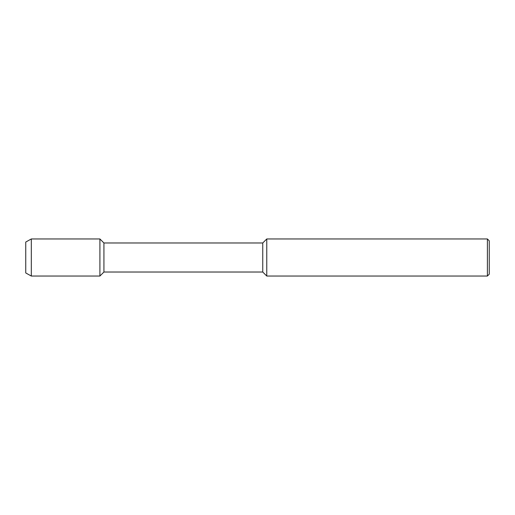 <?xml version="1.0" encoding="UTF-8"?>
<svg xmlns="http://www.w3.org/2000/svg" width="515" height="515" viewBox="0 0 515 515"><rect width="100%" height="100%" fill="white"/><g stroke="black" fill="none" stroke-linecap="round" stroke-linejoin="round"><path stroke-width="0.77" d="M25.75 272.956L25.75 242.044L25.75 272.956L31.312 276.04L31.312 238.96L25.75 242.044M487.396 276.04L487.396 238.96L489.25 240.814L489.25 274.186L487.396 276.04L266.77 276.04L262.753 272.023L103.927 272.023L103.927 242.977L99.91 238.96L31.312 238.96M103.927 272.023L99.91 276.04L99.91 238.96L99.91 276.04L31.312 276.04M262.753 272.023L262.753 242.977L103.927 242.977M266.77 276.04L266.77 238.96L262.753 242.977M487.396 238.96L266.77 238.96"/></g></svg>
